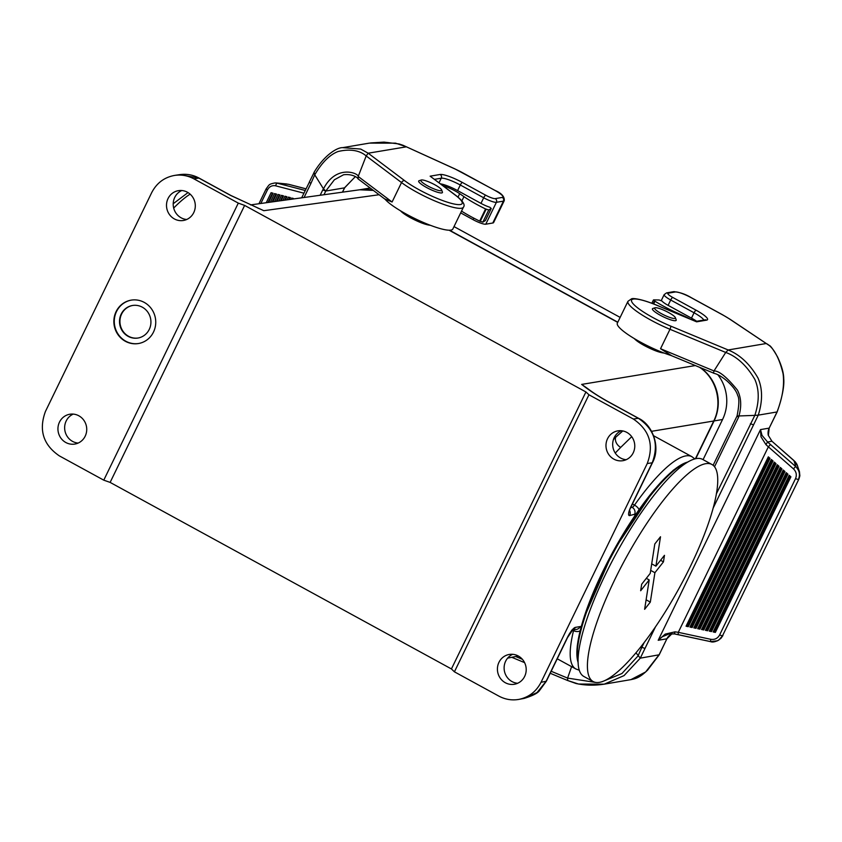<?xml version="1.0" encoding="UTF-8"?>
<svg xmlns="http://www.w3.org/2000/svg" width="842" height="842" viewBox="0 0 842 842"><rect width="100%" height="100%" fill="white"/><g stroke="black" fill="none" stroke-linecap="round" stroke-linejoin="round"><path stroke-width="1.26" d="M492.802 223.004L503.421 201.133A16.493 3.063 -154.1 0 0 504.242 200.67L493.623 222.541A16.493 3.063 -154.1 0 1 492.802 223.004L485.771 224.204A10.999 2.042 -154.1 0 1 473.067 219.657L460.669 212.879M406.412 146.824L368.175 153.202L366.186 155.938L358.197 176.473L358.187 178.872M323.981 194.734L325.77 191.039L322.739 189.976L323.486 188.871L325.77 191.039L344.61 187.829L355.398 176.546M344.673 187.766L342.536 192.165M355.429 176.557L344.736 187.587M266.219 202.743L271.092 192.692L273.071 193.197L268.598 202.406M272.534 193.06L267.956 202.501M291.248 199.27L291.869 197.996L293.637 198.944M293.311 198.365L292.984 199.028M287.08 199.849L288.406 197.112L290.385 197.617L289.459 199.522M289.848 197.481L288.817 199.607M282.912 200.428L284.943 196.228L286.922 196.733L285.291 200.091M286.385 196.596L284.638 200.185M278.734 201.006L281.481 195.344L283.459 195.849L281.112 200.67M282.923 195.712L280.47 200.764M274.566 201.585L278.018 194.46L279.997 194.965L276.944 201.249M279.46 194.828L276.302 201.343M270.387 202.164L274.555 193.576L276.534 194.081L272.776 201.827M275.997 193.944L272.124 201.922M274.966 182.956L274.966 182.946C268.587 184.198 269.472 184.503 266.135 188.892L267.377 190.018L260.831 203.48M275.102 182.946L288.669 184.314A2.747 1.221 104.6 0 0 288.522 184.293L306.035 188.85M275.587 182.914L277.755 183.219M304.078 197.491L310.877 183.503L309.403 182.093L301.668 197.828M310.877 183.503L314.74 174.831L314.129 172.378L309.288 182.156M385.141 199.301A38.49 7.146 -154.1 0 0 422.105 221.899A38.49 7.146 -154.1 0 0 452.828 229.035L463.447 207.164A38.49 7.146 -154.1 0 1 438.735 202.543A38.49 7.146 -154.1 0 1 401.529 182.556L366.186 155.938C363.681 153.739 355.271 147.329 337.895 151.571C329.569 154.865 321.855 162.622 314.74 174.831L323.486 188.871C336.19 163.969 358.629 173.252 358.197 176.473L392.088 202.006L401.529 182.556A2.747 1.958 -53 0 1 404.665 180.683A35.743 6.631 25.9 0 0 449.996 202.985A35.743 6.631 25.9 0 0 455.333 195.155L430.136 176.178L440.103 174.483A19.25 3.568 -154.1 0 1 462.332 182.44L485.708 195.218A8.252 1.526 25.9 0 0 495.233 198.617L502.264 197.428A13.746 2.547 25.9 0 0 494.77 190.324L463.363 173.157A24.744 4.589 25.9 0 0 454.933 168.947L406.244 146.75L395.551 143.151L369.385 143.119L342.662 147.645L360.723 149.066L368.175 153.202L404.665 180.683M325.77 191.039L334.39 179.767L343.568 174.757C353.103 173.578 358.513 178.378 357.882 178.736L385.425 199.512M384.868 198.965L392.088 202.006M463.447 207.164C465.437 204.869 462.889 200.943 455.806 195.386L430.136 176.178M443.081 185.798A13.746 2.547 -154.1 0 1 459.679 193.692L463.953 196.639A38.49 7.146 25.9 0 0 485.56 208.942L488.749 209.995L491.254 208.469L489.833 207.248A10.999 2.042 -154.1 0 1 480.971 203.375L457.595 190.597L460.311 185.008A2.747 0.684 -61.3 0 1 462.332 182.44M440.482 183.851A16.493 3.063 -154.1 0 1 457.595 190.597M288.817 184.377A2.747 1.221 104.6 0 0 288.669 184.314L306.046 188.829M461.532 211.1A38.49 7.146 25.9 0 0 479.666 221.099L482.855 222.141L485.36 220.562M696.681 321.265A16.493 3.063 25.9 0 0 691.482 318.129L668.106 305.351L670.695 300.005L694.071 312.782A16.493 3.063 -154.1 0 1 703.817 320.055M714.426 632.026L713.153 631.942L789.207 475.309L790.912 476.814L715.363 632.405L714.426 632.026L790.133 476.119M715.363 632.405L713.153 631.942M687.335 626.322L686.062 626.227L768.325 456.838L770.02 458.343L688.272 626.701L687.335 626.322L769.241 457.648M688.272 626.701L686.062 626.227M691.208 627.132L689.935 627.048L771.304 459.469L773.009 460.974L692.145 627.511L691.208 627.132L772.219 460.29M692.145 627.511L689.935 627.048M695.071 627.953L693.808 627.858L774.293 462.111L775.987 463.616L696.008 628.332L695.071 627.953L775.208 462.921M696.008 628.332L693.808 627.858M698.944 628.764L697.671 628.679L777.271 464.752L778.976 466.257L699.881 629.142L698.944 628.764L778.187 465.563M699.881 629.142L697.671 628.679M702.817 629.584L701.544 629.49L780.26 467.384L781.955 468.899L703.754 629.963L702.817 629.584L781.176 468.205M703.754 629.963L701.544 629.49M706.68 630.395L705.407 630.311L783.239 470.025L784.944 471.531L707.617 630.774L706.68 630.395L784.165 470.836M707.617 630.774L705.407 630.311M710.553 631.216L709.28 631.121L786.228 472.667L787.923 474.172L711.49 631.584L710.553 631.216L787.144 473.478M711.49 631.584L709.28 631.121M798.942 478.982L722.468 635.868L798.942 478.993L799.858 475.825L799.447 471.657L795.764 466.352L793.932 460.542L771.935 441.24L768.272 435.293L771.935 441.24L795.28 461.858L796.932 464.279L799.447 471.657M771.935 441.24L767.557 441.987L795.627 466.489C799.479 470.289 800.395 474.646 798.374 479.551L795.511 478.677C797.027 474.993 796.343 471.72 793.459 468.868L768.357 446.828L678.284 632.331L675.042 631.837L665.191 634.11L658.202 640.278L666.875 638.804A10.999 10.462 80.4 0 1 671.853 633.868L671.948 633.826M722.91 635.573L720.91 638.362L717.542 640.783L710.543 641.615C712.458 642.457 715.247 641.92 718.9 639.994L722.468 635.868L719.605 634.994L795.511 478.677M768.272 435.293A10.999 10.462 80.4 0 1 769.178 428.125L760.505 429.599L762.01 435.356L767.557 441.987L765.946 444.629L768.357 446.828L770.525 444.45M674.431 633.9L678.168 634.647L678.284 632.331L710.711 639.299C714.679 639.899 717.647 638.468 719.605 634.994M674.368 633.879L668.853 634.026L674.4 633.91L675.042 631.837M668.853 634.026L662.286 636.773L658.202 640.278L760.505 429.599L761 436.809L765.946 444.629M644.077 642.73L641.846 647.319L644.993 648.435L655.371 627.069M659.212 654.781L640.278 658.16L636.015 652.824M641.846 647.319L637.994 655.981L621.943 673.516L601.914 681.788M750.411 423.737L753.558 424.863L758.274 415.138L754.821 415.38L716.31 493.97M671.442 355.598L660.538 348.725L669.979 329.285A2.747 0.81 -67.4 0 0 670.632 326.065A35.743 6.631 -154.1 0 1 632.216 302.583A35.743 6.631 -154.1 0 1 656.897 305.32L696.629 321.833L706.596 320.139A19.25 3.568 25.9 0 0 696.092 310.203L672.716 297.426A8.252 1.526 -154.1 0 1 668.222 293.174L675.252 291.974A13.746 2.547 -154.1 0 1 691.124 297.658L722.531 314.824A24.744 4.589 -154.1 0 1 729.867 319.223L766.241 343.515L728.172 349.967L725.72 352.451L713.984 370.943L713.511 373.08L670.306 355.187M656.602 305.204A2.747 0.81 112.6 0 1 656.771 305.214C641.478 298.836 632.553 298.005 631.542 298.836L627.953 301.31L617.333 323.181A38.49 7.146 25.9 0 0 634.005 338.41A38.49 7.146 25.9 0 0 670.874 355.429M690.177 319.097A13.746 2.547 25.9 0 0 683.946 315.96L677.978 313.308A38.49 7.146 -154.1 0 1 654.981 301.236L653.729 299.857L659.128 299.994L661.959 301.026A10.999 2.042 25.9 0 0 668.106 305.351M766.567 343.694L766.241 343.515C770.051 345.252 777.819 351.777 783.071 373.722C784.565 384.899 782.555 397.645 777.029 411.959L777.155 411.917C782.607 396.614 784.397 385.005 783.734 378.69C783.723 372.995 781.66 365.744 777.555 356.934C773.135 349.251 770.325 345.409 769.125 345.42L730.214 319.36A2.747 1.61 123.7 0 0 729.867 319.223M695.829 321.497L696.629 321.833M670.632 326.065L728.172 349.967C732.161 351.682 746.001 357.176 757.979 377.984C762.631 388.625 762.736 401.002 758.274 415.138L777.029 411.959L769.178 428.125L768.399 435.23M660.538 348.725L713.984 370.943C719.036 370.733 726.846 377.111 737.403 390.088C741.192 397.435 741.707 406.055 738.971 415.959L737.192 415.916L738.56 417.264L738.971 415.959L754.821 415.38C759.337 401.739 759.358 389.772 754.885 379.489C743.223 359.387 730.025 353.977 725.72 352.451L669.979 329.285A38.49 7.146 25.9 0 1 627.953 301.31M737.045 416.011L713.111 465.3M595.589 682.43L567.592 678.094L571.602 666.643M644.993 648.435L640.278 658.16L624.059 675.6L604.219 684.167L578.517 684.041L567.497 680.462L550.215 673.274M567.687 680.473L567.592 678.094L551.184 671.274M659.223 654.571L645.667 671.937L630.932 679.631L604.219 684.167C594.42 685.683 585.043 685.462 576.065 683.515L567.497 680.452M671.853 633.868L666.875 638.804L659.023 654.981M793.964 460.563L797.7 466.142M695.282 365.565L581.643 384.415L585.737 387.225C589.653 389.941 592.978 393.046 606.808 400.939A5.494 1.358 118.7 0 0 606.545 400.908L638.352 418.285C654.539 429.325 659.17 444.155 652.224 462.784L647.245 463.542C654.139 444.934 649.508 430.104 633.363 419.042L588.947 394.772L585.927 391.962L244.633 205.416L238.297 203.111L193.881 178.841C187.808 175.589 181.419 174.441 174.715 175.399C164.348 177.262 156.675 183.019 151.676 192.671L45.468 411.391C38.574 429.999 43.205 444.829 59.361 455.89L103.776 480.161L110.134 482.403L451.428 668.948L454.417 671.821L498.832 696.092C505.242 699.513 511.968 700.607 519.009 699.376C528.913 697.26 536.259 691.556 541.048 682.262L546.111 681.315L537.038 692.577L524.103 698.418C532.702 695.766 537.849 693.134 539.533 690.524L546.384 681.157A5.494 1.021 25.9 0 1 546.111 681.315L567.308 637.668A10.999 2.715 -61.3 0 1 575.381 627.374L580.201 626.564A10.999 2.715 -61.3 0 1 581.106 627.048M589.053 389.646L582.538 385.078A5.494 3.915 -53.4 0 1 582.811 385.173M449.081 230.213L617.723 322.391M193.881 178.841L198.87 178.083A5.494 1.358 -61.3 0 1 199.144 178.115C192.997 174.82 186.514 173.662 179.693 174.641L198.87 178.083L230.676 195.46L263.82 210.7L379.079 194.734M430.378 225.298C425.789 224.835 419.169 222.33 410.507 217.773C405.57 215.036 402.234 212.721 400.518 210.816M664.138 353.061C659.549 352.609 652.929 350.104 644.277 345.536C639.331 342.81 636.005 340.484 634.289 338.579M647.245 463.542L541.048 682.262M59.477 422.126A15.124 14.377 -99.6 0 0 60.782 437.966A15.124 14.377 -99.6 0 0 74.864 444.06A15.124 14.377 -99.6 0 0 86.516 426.747A15.124 14.377 -99.6 0 0 69.812 414.243A15.124 14.377 -99.6 0 0 59.477 422.126M78.148 443.071A15.124 14.377 80.4 0 1 66.181 420.989A15.124 14.377 80.4 0 1 73.233 414.096M168.042 198.544A15.124 14.377 -99.6 0 0 169.347 214.394A15.124 14.377 -99.6 0 0 183.43 220.478A15.124 14.377 -99.6 0 0 195.081 203.164A15.124 14.377 -99.6 0 0 178.378 190.671A15.124 14.377 -99.6 0 0 168.042 198.544M186.714 219.488A15.124 14.377 80.4 0 1 174.747 197.407A15.124 14.377 80.4 0 1 181.798 190.524M132.668 305.467A16.493 15.693 -99.6 0 0 121.616 314.024A16.493 15.693 -99.6 0 0 122.974 331.222A16.493 15.693 -99.6 0 0 138.193 337.989M121.195 314.098A16.493 15.693 -99.6 0 0 122.616 331.38A16.493 15.693 -99.6 0 0 137.983 338.031A16.493 15.693 -99.6 0 0 150.686 319.139A16.493 15.693 -99.6 0 0 132.457 305.499A16.493 15.693 -99.6 0 0 121.195 314.098M131.331 300.12A21.997 20.913 -99.6 0 0 116.522 311.54A21.997 20.913 -99.6 0 0 118.354 334.495A21.997 20.913 -99.6 0 0 138.688 343.483M116.101 311.614A21.997 20.913 80.4 0 1 131.12 300.152A21.997 20.913 80.4 0 1 155.423 318.339A21.997 20.913 80.4 0 1 138.477 343.525A21.997 20.913 80.4 0 1 117.996 334.663A21.997 20.913 80.4 0 1 116.101 311.614M607.524 438.756A15.124 14.377 -99.6 0 0 608.819 454.596A15.124 14.377 -99.6 0 0 622.901 460.69A15.124 14.377 -99.6 0 0 634.552 443.376A15.124 14.377 -99.6 0 0 617.849 430.872A15.124 14.377 -99.6 0 0 607.524 438.756M626.185 459.7A15.124 14.377 80.4 0 1 614.218 437.619A15.124 14.377 80.4 0 1 621.27 430.725M498.959 662.328A15.124 14.377 -99.6 0 0 500.264 678.178A15.124 14.377 -99.6 0 0 514.346 684.272A15.124 14.377 -99.6 0 0 525.987 666.959A15.124 14.377 -99.6 0 0 509.284 654.455A15.124 14.377 -99.6 0 0 498.959 662.328M517.62 683.272A15.124 14.377 80.4 0 1 505.653 661.191A15.124 14.377 80.4 0 1 512.704 654.308M631.721 436.672L620.712 447.386A8.252 6.283 45.6 0 1 615.681 437.261L622.785 430.936M699.649 367.375C716.437 378.353 722.899 402.95 713.742 421L695.408 458.753M620.712 447.386L615.249 453.049M588.947 394.772L454.417 671.821M451.428 668.948L585.927 391.962M110.134 482.403L244.633 205.416M257.631 207.985L259.789 208.9M250.506 204.911L359.66 189.787L373.374 190.429M230.676 195.46A5.494 1.358 -61.3 0 1 230.94 195.502L259.915 208.953M103.776 480.161L238.297 203.111M675.389 317.697L676.168 319.813A13.198 2.452 -154.1 0 1 676.179 320.328A13.198 2.452 -154.1 0 1 675.526 320.697A13.198 2.452 -154.1 0 1 661.738 316.024A13.198 2.452 -154.1 0 1 652.434 308.803A13.198 2.452 -154.1 0 1 652.855 308.488L654.992 307.793A11.546 2.147 25.9 0 0 661.812 313.877A11.546 2.147 25.9 0 0 674.831 318.476A11.546 2.147 25.9 0 0 675.389 317.697A11.546 2.147 25.9 0 0 665.948 311.182A11.546 2.147 25.9 0 0 654.992 307.793M441.629 189.924L442.408 192.039A13.198 2.452 -154.1 0 1 442.418 192.565A13.198 2.452 -154.1 0 1 441.766 192.934A13.198 2.452 -154.1 0 1 427.978 188.25A13.198 2.452 -154.1 0 1 418.674 181.03A13.198 2.452 -154.1 0 1 419.095 180.725L421.232 180.02A11.546 2.147 25.9 0 0 428.052 186.103A11.546 2.147 25.9 0 0 441.071 190.702A11.546 2.147 25.9 0 0 441.629 189.924A11.546 2.147 25.9 0 0 432.188 183.409A11.546 2.147 25.9 0 0 421.232 180.02M370.259 188.092A41.237 39.216 -99.6 0 0 367.354 188.471L359.092 189.871A41.237 39.216 80.4 0 1 373.122 190.239M620.144 317.402L454.006 226.593M449.533 230.224L617.817 322.202M703.07 459.648L722.562 419.505A41.237 39.216 -99.6 0 0 717.879 374.764M700.681 367.807A41.237 39.216 80.4 0 1 714.079 420.937L695.755 458.669M641.678 584.211L650.224 573.381L654.802 543.974L660.507 536.754L655.918 566.161L664.475 555.331L663.454 561.867L654.908 572.697L650.319 602.104L644.625 609.324L649.203 579.917L640.657 590.747L641.678 584.211M649.203 579.917L646.319 578.338M650.319 602.104L646.109 599.799M654.908 572.697L650.687 570.392M663.454 561.867L660.56 560.288M655.918 566.161L651.708 563.856M593.231 681.599L583.874 676.484A123.721 30.575 -61.3 0 1 591.831 605.535A123.721 30.575 -61.3 0 1 654.666 494.412A123.721 30.575 -61.3 0 1 702.554 459.364L711.9 464.479A123.721 30.575 -61.3 0 1 679.389 587.705A123.721 30.575 -61.3 0 1 593.231 681.599A123.721 30.575 -61.3 0 1 601.177 610.639A123.721 30.575 -61.3 0 1 664.022 499.517A123.721 30.575 -61.3 0 1 711.9 464.479M473.067 219.657L473.804 218.141M322.739 189.976L320.171 195.26M342.431 192.176L344.525 187.861M303.93 193.186L275.629 185.819C272.061 185.156 269.303 186.545 267.377 190.018M305.246 190.471L277.386 183.23A2.747 1.221 104.6 0 0 275.629 185.819M485.771 224.204L496.391 202.322L503.421 201.133A2.747 2.61 -99.6 0 0 502.264 197.428M480.971 203.375L483.687 197.786A10.999 2.042 -154.1 0 0 496.391 202.322A2.747 2.61 -99.6 0 0 495.233 198.617M439.04 182.767L441.261 178.199A16.493 3.063 25.9 0 1 460.311 185.008L483.687 197.786A2.747 0.684 -61.3 0 1 485.708 195.218M434.504 179.346L441.261 178.199A2.747 2.61 -99.6 0 0 440.103 174.483M463.953 196.639L461.879 200.901M459.679 193.692L458.016 197.133M485.56 208.942L479.666 221.099M486.129 209.216L480.224 221.362M488.749 209.995L482.855 222.141M491.212 208.521L485.308 220.667M691.482 318.129L694.071 312.782A2.747 0.684 -61.3 0 1 696.092 310.203M795.764 466.352L793.459 468.868M674.4 633.91L710.553 641.625L710.711 639.299M678.168 634.647L710.511 641.593M713.058 508.273L753.558 424.863M696.239 321.612L656.771 305.214A2.747 0.81 112.6 0 1 656.897 305.32M691.356 297.773A2.747 0.684 118.7 0 0 691.271 297.668C685.335 294.1 679.452 292.111 673.611 291.69L666.58 292.89L664.159 294.626A10.999 2.042 25.9 0 0 670.695 300.005A2.747 0.684 -61.3 0 1 672.716 297.426M730.477 319.634A2.747 1.61 123.7 0 0 730.214 319.36L722.678 314.834A2.747 0.684 118.7 0 0 722.531 314.824M722.762 314.94A2.747 0.684 118.7 0 0 722.678 314.834L691.271 297.668A2.747 0.684 118.7 0 0 691.124 297.658M673.611 291.69A2.747 2.61 80.4 0 1 675.252 291.974M666.58 292.89A2.747 2.61 80.4 0 1 668.222 293.174M695.776 321.423L704.954 319.865A2.747 2.61 80.4 0 1 706.596 320.139M714.511 466.773L738.56 417.264M515.662 656.518L522.408 659.318M666.99 638.583L659.181 654.855L647.593 670.116C639.383 678.042 635.436 678.663 630.932 679.631M769.293 427.894L777.145 411.927M677.684 313.908L677.978 313.308M653.655 303.962L654.981 301.236M653.15 303.762L654.518 300.952M606.808 400.939L638.615 418.327A5.494 1.358 -61.3 0 0 638.352 418.285L633.363 419.042M582.538 385.078C588.747 390.004 596.746 395.277 606.545 400.908M636.099 513.831L629.658 515.588A10.999 2.715 -61.3 0 1 631.037 506.431L652.224 462.784A5.494 1.021 -154.1 0 0 652.497 462.637L631.3 506.284A5.494 1.021 -154.1 0 1 631.037 506.431M613.46 439.492L615.681 437.261L614.281 437.503M713.742 421L651.582 431.315M579.307 670.243L575.844 668.958A120.964 29.891 -61.3 0 1 573.549 630.637L572.539 630.09M580.127 630.805A5.494 3.894 13.8 0 1 573.549 630.637A5.494 1.358 118.7 0 0 573.686 629.89M632.426 503.979L634.5 505.116A120.964 29.891 -61.3 0 1 691.882 456.669L653.645 435.767M630.7 507.6L632.174 507.358L631.079 506.758M634.489 514.767A5.494 5.231 80.4 0 0 632.174 507.358A5.494 1.358 118.7 0 0 634.5 505.116A5.494 2.242 35.2 0 1 639.025 509.62M629.627 510.557A5.494 5.231 80.4 0 1 629.658 515.588M580.201 626.564A5.494 5.231 80.4 0 1 576.444 629.427L572.486 630.1M572.634 629.953A5.494 5.231 -99.6 0 0 575.381 627.374M571.623 630.248L572.792 629.827L567.582 637.51A5.494 1.021 -154.1 0 1 567.308 637.668M190.134 194.144A120.964 29.891 118.7 0 0 173.684 208.079M722.562 419.505L714.079 420.937M687.061 462.247A117.122 28.944 118.7 0 0 613.144 551.489A117.122 28.944 118.7 0 0 577.938 661.896M578.128 662.686A118.217 29.217 -61.3 0 1 613.839 551.868A118.217 29.217 -61.3 0 1 687.83 461.984M504.242 200.67C504.663 196.67 501.548 193.228 494.907 190.345L454.89 168.874L403.055 145.298L399.15 143.971L384.047 142.119L370.48 142.94M266.135 188.892L258.926 203.753M342.662 147.645C337.337 147.35 324.444 154.865 313.971 172.484M276.439 182.956L287.059 184.019M491.254 208.469L485.35 220.625M664.159 294.626L661.223 300.668M737.066 415.948C739.213 405.118 739.413 398.298 737.687 395.487C736.613 391.362 733.108 386.573 727.193 381.121C718.163 373.501 714.584 373.701 713.374 373.08M524.598 662.633L511.778 657.297M651.845 303.257L653.455 299.941M507.642 658.139L518.293 655.992M575.844 668.958L557.246 658.802M638.615 418.327C652.361 424.663 661.065 446.944 652.497 462.637M631.3 506.284L629.269 510.747M694.829 458.89L691.882 456.669M567.582 637.51L546.384 681.157M519.019 699.365L524.092 698.418M199.144 178.115L230.94 195.502M174.726 175.389L179.714 174.631M173.21 203.732L188.019 192.576M578.191 663.833L577.223 646.109L583.338 619.449L613.113 551.478L654.245 489.707L673.389 470.162L688.83 461.416"/></g></svg>
